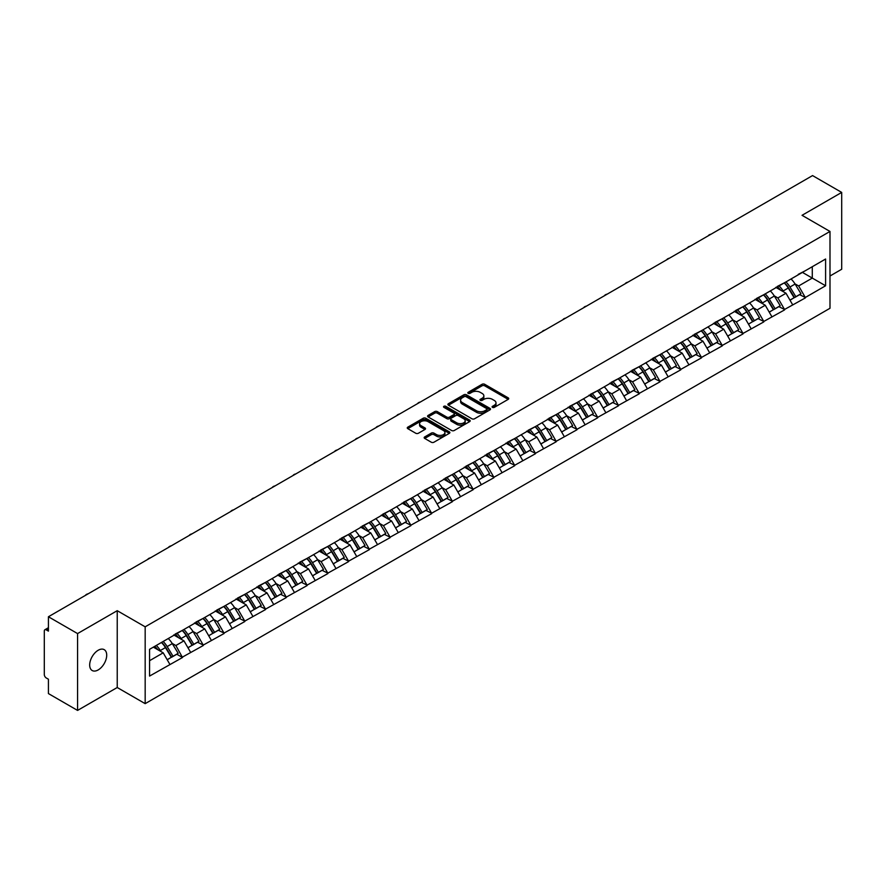 <?xml version="1.0" encoding="UTF-8"?>
<svg xmlns="http://www.w3.org/2000/svg" width="886" height="886" viewBox="0 0 886 886"><rect width="100%" height="100%" fill="white"/><g stroke="black" fill="none" stroke-linecap="round" stroke-linejoin="round"><path stroke-width="1.33" d="M492.472 407.372A1.296 0.742 0 0 0 494.299 407.372L508.187 399.365A1.85 1.063 0 0 0 508.719 398.6A1.85 1.063 0 0 0 508.187 397.847L484.675 384.28A1.85 1.063 0 0 0 482.062 384.28L468.185 392.288A1.296 0.742 0 0 0 470.012 393.34L471.806 392.31A5.914 3.411 0 0 1 480.168 392.31L482.128 393.439A5.914 3.411 0 0 1 483.856 395.854A5.914 3.411 0 0 1 482.128 398.268L480.323 399.298A1.296 0.742 0 0 0 482.161 400.361L483.955 399.32A5.914 3.411 0 0 1 492.317 399.32L494.277 400.45A5.914 3.411 0 0 1 496.005 402.864A5.914 3.411 0 0 1 494.277 405.279L492.472 406.32A1.296 0.742 0 0 0 492.472 407.372L492.472 406.32M98.191 650.258A12.05 6.955 -60 0 1 104.216 649.659A12.05 6.955 -60 0 1 106.065 659.306A12.05 6.955 -60 0 1 98.191 669.927A12.05 6.955 -60 0 1 92.177 670.514A12.05 6.955 -60 0 1 90.328 660.867A12.05 6.955 -60 0 1 98.191 650.258M424.715 436.92A1.85 1.063 0 0 0 424.172 437.673A1.85 1.063 0 0 0 424.715 438.426L431.316 442.236A1.85 1.063 0 0 0 433.918 442.236L449.335 433.332A1.85 1.063 0 0 0 449.878 432.578A1.85 1.063 0 0 0 449.335 431.825L425.823 418.247A1.85 1.063 0 0 0 423.209 418.247L407.804 427.152A1.85 1.063 0 0 0 407.261 427.905A1.85 1.063 0 0 0 407.804 428.658L415.767 433.254A1.85 1.063 0 0 0 418.38 433.254L424.981 429.455A1.85 1.063 0 0 0 425.513 428.691A1.85 1.063 0 0 0 424.981 427.938L421.027 425.657A4.939 2.857 0 0 1 419.576 423.641A4.939 2.857 0 0 1 422.622 421.005A4.939 2.857 0 0 1 428.016 421.625L443.487 430.563A4.939 2.857 0 0 1 444.938 432.578A4.939 2.857 0 0 1 441.892 435.214A4.939 2.857 0 0 1 436.499 434.594L433.918 433.11A1.85 1.063 0 0 0 431.316 433.11L424.715 436.92L424.715 438.426M117.229 610.687L77.569 633.579L48.42 616.756L812.551 175.583L841.7 192.417L802.04 215.309L829.994 231.445L145.171 626.823L117.229 610.687L117.229 687.514L145.171 703.65L145.171 626.823M471.939 418.779A1.85 1.063 0 0 0 474.553 418.779L489.958 409.875A1.85 1.063 0 0 0 490.501 409.122A1.85 1.063 0 0 0 489.958 408.368L466.446 394.802A1.85 1.063 0 0 0 463.832 394.802L448.427 403.695A1.85 1.063 0 0 0 447.884 404.448A1.85 1.063 0 0 0 448.427 405.201L471.939 418.779M444.429 407.649A1.296 0.742 0 0 1 445.747 407.837L469.624 421.625L454.23 430.507A1.85 1.063 0 0 1 451.627 430.507L428.115 416.929L428.115 415.423A1.85 1.063 0 0 0 427.573 416.176A1.85 1.063 0 0 0 428.115 416.929M428.115 415.423L434.705 411.613A1.85 1.063 0 0 1 437.319 411.613L446.854 417.118A1.85 1.063 0 0 0 449.468 417.118L453.842 414.593A1.85 1.063 0 0 0 454.385 413.84A1.85 1.063 0 0 0 453.842 413.086L443.919 407.35A1.296 0.742 0 0 1 445.747 406.297L469.646 420.097A1.85 1.063 0 0 1 470.189 420.85A1.85 1.063 0 0 1 469.646 421.603L469.646 420.097M145.171 703.65L829.994 308.273L829.994 231.445M161.496 642.439A12.614 7.276 -120 0 1 165.815 647.489L171.696 657.19L176.812 654.233L182.505 657.512L175.849 645.529L172.161 643.402M182.505 657.512L149.568 676.073L149.568 649.327L825.597 259.022L825.597 285.768L805.308 297.486L798.651 285.956L794.963 283.83M784.298 282.867A12.614 7.276 -120 0 1 788.618 287.917L794.498 297.618L799.615 294.661L805.308 297.486M805.308 297.94L784.542 309.469L777.886 297.94L774.198 295.813M763.544 294.85A12.614 7.276 -120 0 1 767.863 299.9L773.733 309.602L778.86 306.645L784.542 309.469M784.542 309.923L763.787 321.452L757.131 309.923L753.443 307.796M742.778 306.844A12.614 7.276 -120 0 1 747.097 311.883L752.978 321.585L758.095 318.628L763.787 321.452M763.787 321.917L743.022 333.435L736.366 321.917L732.678 319.791M722.024 318.827A12.614 7.276 -120 0 1 726.343 323.877L732.213 333.579L737.34 330.622L743.022 333.435M743.022 333.9L722.267 345.429L715.611 333.9L711.923 331.774M701.258 330.81A12.614 7.276 -120 0 1 705.577 335.86L711.458 345.562L716.575 342.605L722.267 345.429M722.267 345.883L701.502 357.412L694.845 345.883L691.158 343.757M680.503 342.793A12.614 7.276 -120 0 1 684.823 347.844L690.692 357.545L695.82 354.588L701.502 357.412M701.502 357.866L680.747 369.396L674.091 357.866L670.403 355.74M659.738 354.788A12.614 7.276 -120 0 1 664.057 359.827L669.938 369.528L675.054 366.571L680.747 369.396M680.747 369.861L659.981 381.379L653.325 369.861L649.637 367.723M638.983 366.771A12.614 7.276 -120 0 1 643.302 371.81L649.172 381.523L654.3 378.566L659.981 381.379M659.981 381.844L639.227 393.362L632.571 381.844L628.883 379.717M618.218 378.754A12.614 7.276 -120 0 1 622.537 383.804L628.418 393.506L633.534 390.549L639.227 393.362M639.227 393.827L618.461 405.356L611.805 393.827L608.117 391.701M597.463 390.737A12.614 7.276 -120 0 1 601.782 395.787L607.652 405.489L612.78 402.532L618.461 405.356M618.461 405.81L597.707 417.339L591.051 405.81L587.363 403.684M576.697 402.72A12.614 7.276 -120 0 1 581.017 407.77L586.897 417.472L592.014 414.515L597.707 417.339M597.707 417.804L576.941 429.322L570.285 417.804L566.597 415.667M555.943 414.714A12.614 7.276 -120 0 1 560.262 419.754L566.132 429.466L571.26 426.498L576.941 429.322M576.941 429.788L556.186 441.306L549.53 429.788L545.842 427.661M535.177 426.698A12.614 7.276 -120 0 1 539.496 431.748L545.377 441.45L550.494 438.492L556.186 441.306M556.186 441.771L535.421 453.3L528.765 441.771L525.077 439.644M514.423 438.681A12.614 7.276 -120 0 1 518.742 443.731L524.612 453.433L529.739 450.476L535.421 453.3M535.421 453.754L514.666 465.283L508.01 453.754L504.322 451.627M493.657 450.664A12.614 7.276 -120 0 1 497.976 455.714L503.857 465.416L508.974 462.459L514.666 465.283M514.666 465.737L493.901 477.266L487.245 465.737L483.557 463.611M472.902 462.658A12.614 7.276 -120 0 1 477.222 467.697L483.091 477.399L488.219 474.442L493.901 477.266M493.901 477.731L473.146 489.249L466.49 477.731L462.802 475.605M452.137 474.641A12.614 7.276 -120 0 1 456.456 479.691L462.337 489.393L467.454 486.436L473.146 489.249M473.146 489.714L452.381 501.243L445.724 489.714L442.036 487.588M431.382 486.624A12.614 7.276 -120 0 1 435.702 491.675L441.571 501.376L446.699 498.419L452.381 501.243M452.381 501.697L431.626 513.227L424.97 501.697L421.282 499.571M410.617 498.608A12.614 7.276 -120 0 1 414.936 503.658L420.817 513.359L425.933 510.402L431.626 513.227M431.626 513.681L410.86 525.21L404.204 513.681L400.516 511.554M389.862 510.602A12.614 7.276 -120 0 1 394.181 515.641L400.051 525.343L405.179 522.386L410.86 525.21M410.86 525.675L390.106 537.193L383.45 525.675L379.762 523.537M369.097 522.585A12.614 7.276 -120 0 1 373.416 527.635L379.297 537.337L384.413 534.38L390.106 537.193M390.106 537.658L369.34 549.176L362.684 537.658L358.996 535.532M348.342 534.568A12.614 7.276 -120 0 1 352.661 539.618L358.531 549.32L363.659 546.363L369.34 549.176M369.34 549.641L348.586 561.17L341.93 549.641L338.242 547.515M327.576 546.551A12.614 7.276 -120 0 1 331.896 551.601L337.776 561.303L342.893 558.346L348.586 561.17M348.586 561.624L327.82 573.153L321.164 561.624L317.476 559.498M306.822 558.545A12.614 7.276 -120 0 1 311.141 563.585L317.011 573.286L322.139 570.329L327.82 573.153M327.82 573.619L307.065 585.137L300.409 573.619L296.721 571.481M286.056 570.529A12.614 7.276 -120 0 1 290.375 575.568L296.256 585.281L301.373 582.312L307.065 585.137M307.065 585.602L286.3 597.12L279.644 585.602L275.956 583.475M265.302 582.512A12.614 7.276 -120 0 1 269.621 587.562L275.491 597.264L280.618 594.307L286.3 597.12M286.3 597.585L265.545 609.114L258.889 597.585L255.201 595.458M244.536 594.495A12.614 7.276 -120 0 1 248.855 599.545L254.736 609.247L259.853 606.29L265.545 609.114M265.545 609.568L244.78 621.097L238.124 609.568L234.436 607.442M223.781 606.478A12.614 7.276 -120 0 1 228.101 611.528L233.97 621.23L239.098 618.273L244.78 621.097M244.78 621.562L224.025 633.08L217.369 621.551L213.681 619.425M203.016 618.472A12.614 7.276 -120 0 1 207.335 623.511L213.216 633.213L218.333 630.256L224.025 633.08M224.025 633.545L203.259 645.063L196.603 633.545L192.915 631.419M182.261 630.455A12.614 7.276 -120 0 1 186.581 635.506L192.45 645.207L197.578 642.25L203.259 645.063M203.259 645.529L182.505 657.058M175.45 633.922L182.505 630.311M175.849 645.529L183.967 640.844L173.722 634.93M190.623 652.362L183.967 640.844M196.205 621.939L203.259 618.328M196.603 633.545L204.721 628.861L194.477 622.936M211.377 640.379L204.721 628.861M216.97 609.956L224.025 606.345M217.369 621.551L225.487 616.866L215.243 610.952M232.143 628.395L225.487 616.866M237.725 597.972L244.78 594.362M238.124 609.568L246.242 604.883L235.997 598.969M252.898 616.412L246.242 604.883M258.49 585.978L265.545 582.368M258.889 597.585L267.007 592.9L256.763 586.986M273.663 604.418L267.007 592.9M279.245 573.995L286.3 570.385M279.644 585.602L287.762 580.917L277.517 574.992M294.418 592.435L287.762 580.917M300.011 562.012L307.065 558.401M300.409 573.619L308.527 568.923L298.283 563.009M315.183 580.452L308.527 568.923M320.765 550.029L327.82 546.418M321.164 561.624L329.282 556.94L319.038 551.026M335.938 568.469L329.282 556.94M341.531 538.046L348.586 534.424M341.93 549.641L350.048 544.956L339.803 539.042M356.704 556.486L350.048 544.956M362.285 526.051L369.34 522.441M362.684 537.658L370.802 532.973L360.558 527.048M377.458 544.491L370.802 532.973M383.051 514.068L390.106 510.458M383.45 525.675L391.568 520.979L381.323 515.065M398.224 532.508L391.568 520.979M403.806 502.085L410.86 498.475M404.204 513.681L412.322 508.996L402.078 503.082M418.978 520.525L412.322 508.996M424.571 490.102L431.626 486.492M424.97 501.697L433.088 497.013L422.844 491.099M439.744 508.542L433.088 497.013M445.326 478.108L452.381 474.497M445.724 489.714L453.842 485.03L443.598 479.116M460.498 496.548L453.842 485.03M466.091 466.125L473.146 462.514M466.49 477.731L474.608 473.046L464.364 467.121M481.264 484.564L474.608 473.046M486.846 454.141L493.901 450.531M487.245 465.737L495.363 461.052L485.118 455.138M502.019 472.581L495.363 461.052M507.612 442.158L514.666 438.548M508.01 453.754L516.128 449.069L505.884 443.155M522.784 460.598L516.128 449.069M528.366 430.164L535.421 426.554M528.765 441.771L536.883 437.086L526.638 431.172M543.539 448.604L536.883 437.086M549.132 418.181L556.186 414.57M549.53 429.788L557.648 425.103L547.404 419.178M564.304 436.621L557.648 425.103M569.886 406.198L576.941 402.587M570.285 417.804L578.403 413.109L568.159 407.195M585.059 424.638L578.403 413.109M590.652 394.215L597.707 390.604M591.051 405.81L599.169 401.125L588.924 395.211M605.825 412.654L599.169 401.125M611.406 382.231L618.461 378.61M611.805 393.827L619.923 389.142L609.679 383.228M626.579 400.671L619.923 389.142M632.172 370.237L639.227 366.627M632.571 381.844L640.689 377.159L630.444 371.234M647.345 388.677L640.689 377.159M652.927 358.254L659.981 354.644M653.325 369.861L661.443 365.165L651.199 359.251M668.099 376.694L661.443 365.165M673.692 346.271L680.747 342.66M674.091 357.866L682.209 353.182L671.965 347.268M688.865 364.711L682.209 353.182M694.447 334.288L701.502 330.677M694.845 345.883L702.963 341.199L692.719 335.285M709.62 352.728L702.963 341.199M715.212 322.294L722.267 318.683M715.611 333.9L723.729 329.215L713.485 323.301M730.385 340.733L723.729 329.215M735.967 310.31L743.022 306.7M736.366 321.917L744.484 317.232L734.239 311.307M751.14 328.75L744.484 317.232M756.733 298.327L763.787 294.717M757.131 309.923L765.249 305.238L755.005 299.324M771.905 316.767L765.249 305.238M777.487 286.344L784.542 282.734M777.886 297.94L786.004 293.255L775.759 287.341M792.66 304.784L786.004 293.255M798.253 274.35L805.308 270.739M798.651 285.956L812.285 278.082L812.285 266.708L825.597 259.022M802.439 272.401L825.597 285.768M829.994 276.011L841.7 269.244L841.7 192.417M77.569 633.579L77.569 710.417L48.42 693.583L48.42 679.219L46.293 677.989A2.824 1.628 -120 0 1 44.3 674.534L44.3 631.042A2.824 1.628 -120 0 1 44.887 629.758A2.824 1.628 -120 0 1 46.293 629.891L48.42 631.12L48.42 616.756M77.569 710.417L117.229 687.514M149.568 660.701L163.201 652.827L153.356 647.145M169.857 664.356L163.201 652.827M788.33 288.138L788.983 288.526M767.564 300.121L768.228 300.509M746.809 312.116L747.463 312.492M726.044 324.099L726.708 324.475M705.289 336.082L705.943 336.47M684.524 348.065L685.188 348.453M663.769 360.059L664.422 360.436M643.003 372.042L643.668 372.419M622.249 384.026L622.902 384.402M601.483 396.009L602.148 396.396M580.729 408.003L581.382 408.38M559.963 419.986L560.628 420.363M539.209 431.969L539.862 432.346M518.443 443.952L519.107 444.34M497.688 455.936L498.342 456.323M476.923 467.93L477.587 468.306M456.168 479.913L456.822 480.29M435.403 491.896L436.067 492.284M414.648 503.879L415.301 504.267M393.882 515.874L394.547 516.25M373.128 527.857L373.781 528.233M352.362 539.84L353.027 540.216M331.608 551.823L332.261 552.211M310.842 563.817L311.507 564.194M290.087 575.8L290.741 576.177M269.322 587.783L269.986 588.16M248.567 599.767L249.221 600.154M227.802 611.761L228.466 612.137M207.047 623.744L207.701 624.121M186.281 635.727L186.946 636.104M165.527 647.71L166.18 648.098M492.993 407.549L494.277 406.818A5.914 3.411 0 0 0 496.005 404.404L496.005 402.864M483.856 395.854L483.856 397.393A5.914 3.411 0 0 1 482.128 399.807L480.843 400.538M508.187 397.847L508.187 399.365L484.675 385.809A1.85 1.063 0 0 0 482.062 385.809L468.694 393.528M489.958 408.368L489.958 409.875L466.446 396.33A1.85 1.063 0 0 0 463.832 396.33L448.449 405.223M486.691 409.653A1.296 0.742 0 0 0 486.691 408.601L466.058 396.684A1.296 0.742 0 0 0 464.231 396.684L462.337 397.781A5.914 3.411 0 0 0 460.598 400.184A5.914 3.411 0 0 0 462.337 402.598L476.446 410.75A5.914 3.411 0 0 0 484.797 410.75L486.691 409.653L486.691 411.193A1.296 0.742 0 0 0 487.078 410.661L487.078 409.122M460.598 400.184L460.598 401.723A5.914 3.411 0 0 0 462.337 404.138L462.337 402.598M486.691 411.193L484.797 412.278A5.914 3.411 0 0 1 476.446 412.278L462.337 404.138M428.137 416.941L434.705 413.153L434.705 411.613M454.385 413.84L454.385 415.379A1.85 1.063 0 0 1 453.842 416.132L449.468 418.657A1.85 1.063 0 0 1 446.854 418.657L437.319 413.153A1.85 1.063 0 0 0 434.705 413.153M456.755 422.832A4.939 2.857 0 0 0 462.138 423.453A4.939 2.857 0 0 0 465.183 420.817A4.939 2.857 0 0 0 463.743 418.801L458.284 415.645A1.85 1.063 0 0 0 455.67 415.645L451.295 418.17A1.85 1.063 0 0 0 450.752 418.934A1.85 1.063 0 0 0 451.295 419.687L456.755 422.832L456.755 424.372A4.939 2.857 0 0 0 462.138 424.992A4.939 2.857 0 0 0 465.183 422.356L465.183 420.817M450.752 418.934L450.752 420.462A1.85 1.063 0 0 0 451.295 421.215L451.295 419.687M456.755 424.372L451.295 421.215M444.938 432.578L444.938 434.118A4.939 2.857 0 0 1 441.892 436.754A4.939 2.857 0 0 1 436.499 436.133L433.918 434.649A1.85 1.063 0 0 0 431.316 434.649L424.737 438.437M419.576 423.641L419.576 425.18A4.939 2.857 0 0 0 421.027 427.196L421.027 425.657M424.948 429.466L421.027 427.196M449.313 433.343L425.823 419.787A1.85 1.063 0 0 0 423.209 419.787L407.826 428.669M711.004 234.214A4.33 2.503 0 0 0 708.235 235.82M791.054 278.968A15.427 8.915 60 0 1 795.096 284.052L789.98 287.009A15.427 8.915 -120 0 0 785.937 281.925M789.98 287.009L795.849 296.71L800.977 293.753L795.096 284.052M794.498 297.618L795.849 296.71M799.615 294.661L800.977 293.753M777.111 286.555A12.614 7.276 60 0 1 780.588 290.132M779.082 285.879A15.427 8.915 60 0 1 783.124 290.973L783.7 291.926M790.013 300.199L794.122 297.718L788.252 288.016A15.427 8.915 -120 0 0 784.199 282.922M794.122 297.718L789.969 300.11M690.249 246.197A4.33 2.503 0 0 0 687.47 247.803M770.299 290.951A15.427 8.915 60 0 1 774.342 296.035L769.214 299.003A15.427 8.915 -120 0 0 765.172 293.908M769.214 299.003L775.095 308.705L780.223 305.748L774.342 296.035M773.733 309.602L775.095 308.705M778.86 306.645L780.223 305.748M756.345 298.549A12.614 7.276 60 0 1 759.834 302.115M758.316 297.873A15.427 8.915 60 0 1 762.37 302.957L762.946 303.909M769.258 312.193L773.367 309.701L767.486 300A15.427 8.915 -120 0 0 763.444 294.916M773.367 309.701L769.203 312.105M669.484 258.191A4.33 2.503 0 0 0 666.715 259.786M749.534 302.934A15.427 8.915 60 0 1 753.576 308.029L748.46 310.986A15.427 8.915 -120 0 0 744.417 305.903M748.46 310.986L754.329 320.688L759.457 317.731L753.576 308.029M752.978 321.585L754.329 320.688M758.095 318.628L759.457 317.731M735.59 310.532A12.614 7.276 60 0 1 739.068 314.098M737.562 309.856A15.427 8.915 60 0 1 741.604 314.94L742.18 315.892M748.493 324.176L752.602 321.684L746.732 311.983A15.427 8.915 -120 0 0 742.678 306.899M752.602 321.684L748.448 324.088M648.729 270.175A4.33 2.503 0 0 0 645.949 271.769M728.779 314.929A15.427 8.915 60 0 1 732.822 320.012L727.694 322.969A15.427 8.915 -120 0 0 723.652 317.886M727.694 322.969L733.575 332.671L738.702 329.714L732.822 320.012M732.213 333.579L733.575 332.671M737.34 330.622L738.702 329.714M714.825 322.515A12.614 7.276 60 0 1 718.313 326.081M716.796 321.839A15.427 8.915 60 0 1 720.85 326.923L721.425 327.886M727.738 336.159L731.847 333.668L725.966 323.966A15.427 8.915 -120 0 0 721.924 318.882M731.847 333.668L727.683 336.071M627.964 282.158A4.33 2.503 0 0 0 625.195 283.764M708.014 326.912A15.427 8.915 60 0 1 712.056 331.995L706.939 334.952A15.427 8.915 -120 0 0 702.897 329.869M706.939 334.952L712.809 344.654L717.937 341.697L712.056 331.995M711.458 345.562L712.809 344.654M716.575 342.605L717.937 341.697M694.07 334.498A12.614 7.276 60 0 1 697.548 338.075M696.042 333.823A15.427 8.915 60 0 1 700.084 338.917L700.66 339.87M706.973 348.143L711.081 345.662L705.212 335.949A15.427 8.915 -120 0 0 701.158 330.866M711.081 345.662L706.928 348.054M607.209 294.141A4.33 2.503 0 0 0 604.429 295.747M687.259 338.895A15.427 8.915 60 0 1 691.302 343.978L686.174 346.935A15.427 8.915 -120 0 0 682.131 341.852M686.174 346.935L692.055 356.648L697.182 353.691L691.302 343.978M690.692 357.545L692.055 356.648M695.82 354.588L697.182 353.691M673.305 346.492A12.614 7.276 60 0 1 676.793 350.059M675.276 345.817A15.427 8.915 60 0 1 679.329 350.9L679.905 351.853M686.218 360.137L690.327 357.645L684.446 347.943A15.427 8.915 -120 0 0 680.404 342.849M690.327 357.645L686.163 360.048M586.443 306.135A4.33 2.503 0 0 0 583.675 307.73M666.493 350.878A15.427 8.915 60 0 1 670.536 355.973L665.419 358.93A15.427 8.915 -120 0 0 661.377 353.835M665.419 358.93L671.289 368.631L676.417 365.674L670.536 355.973M669.938 369.528L671.289 368.631M675.054 366.571L676.417 365.674M652.55 358.476A12.614 7.276 60 0 1 656.028 362.042M654.521 357.8A15.427 8.915 60 0 1 658.564 362.883L659.14 363.836M665.452 372.12L669.561 369.628L663.692 359.926A15.427 8.915 -120 0 0 659.638 354.843M669.561 369.628L665.408 372.031M565.689 318.118A4.33 2.503 0 0 0 562.909 319.713M645.739 362.872A15.427 8.915 60 0 1 649.781 367.956L644.654 370.913A15.427 8.915 -120 0 0 640.611 365.829M644.654 370.913L650.534 380.615L655.662 377.657L649.781 367.956M649.172 381.523L650.534 380.615M654.3 378.566L655.662 377.657M631.784 370.459A12.614 7.276 60 0 1 635.273 374.025M633.756 369.783A15.427 8.915 60 0 1 637.809 374.867L638.385 375.83M644.698 384.103L648.807 381.611L642.926 371.91A15.427 8.915 -120 0 0 638.884 366.826M648.807 381.611L644.643 384.015M544.923 330.101A4.33 2.503 0 0 0 542.154 331.707M624.973 374.856A15.427 8.915 60 0 1 629.016 379.939L623.899 382.896A15.427 8.915 -120 0 0 619.857 377.813M623.899 382.896L629.769 392.598L634.897 389.641L629.016 379.939M628.418 393.506L629.769 392.598M633.534 390.549L634.897 389.641M611.03 382.442A12.614 7.276 60 0 1 614.507 386.008M613.001 381.766A15.427 8.915 60 0 1 617.044 386.85L617.62 387.813M623.932 396.086L628.041 393.594L622.171 383.893A15.427 8.915 -120 0 0 618.118 378.809M628.041 393.594L623.888 395.998M524.169 342.085A4.33 2.503 0 0 0 521.389 343.69M604.219 386.839A15.427 8.915 60 0 1 608.261 391.922L603.133 394.879A15.427 8.915 -120 0 0 599.091 389.796M603.133 394.879L609.014 404.592L614.142 401.624L608.261 391.922M607.652 405.489L609.014 404.592M612.78 402.532L614.142 401.624M590.264 394.436A12.614 7.276 60 0 1 593.753 398.002M592.236 393.749A15.427 8.915 60 0 1 596.289 398.844L596.865 399.796M603.178 408.069L607.287 405.589L601.406 395.887A15.427 8.915 -120 0 0 597.363 390.792M607.287 405.589L603.122 407.981M503.403 354.068A4.33 2.503 0 0 0 500.634 355.674M583.453 398.822A15.427 8.915 60 0 1 587.496 403.916L582.379 406.873A15.427 8.915 -120 0 0 578.337 401.779M582.379 406.873L588.249 416.575L593.376 413.618L587.496 403.916M586.897 417.472L588.249 416.575M592.014 414.515L593.376 413.618M569.51 406.419A12.614 7.276 60 0 1 572.987 409.985M571.481 405.744A15.427 8.915 60 0 1 575.523 410.827L576.099 411.78M582.412 420.064L586.521 417.572L580.651 407.87A15.427 8.915 -120 0 0 576.598 402.787M586.521 417.572L582.368 419.975M482.648 366.062A4.33 2.503 0 0 0 479.869 367.657M562.699 410.816A15.427 8.915 60 0 1 566.741 415.899L561.613 418.856A15.427 8.915 -120 0 0 557.571 413.773M561.613 418.856L567.494 428.558L572.622 425.601L566.741 415.899M566.132 429.466L567.494 428.558M571.26 426.498L572.622 425.601M548.744 418.402A12.614 7.276 60 0 1 552.233 421.969M550.715 417.727A15.427 8.915 60 0 1 554.769 422.81L555.345 423.774M561.658 432.047L565.766 429.555L559.886 419.853A15.427 8.915 -120 0 0 555.843 414.77M565.766 429.555L561.602 431.958M461.883 378.045A4.33 2.503 0 0 0 459.114 379.651M541.933 422.799A15.427 8.915 60 0 1 545.975 427.883L540.859 430.84A15.427 8.915 -120 0 0 536.816 425.756M540.859 430.84L546.728 440.541L551.856 437.584L545.975 427.883M545.377 441.45L546.728 440.541M550.494 438.492L551.856 437.584M527.99 430.386A12.614 7.276 60 0 1 531.467 433.952M529.961 429.71A15.427 8.915 60 0 1 534.003 434.793L534.579 435.757M540.903 444.03L545.001 441.538L539.131 431.836A15.427 8.915 -120 0 0 535.078 426.753M545.001 441.538L540.848 443.941M441.128 390.028A4.33 2.503 0 0 0 438.349 391.634M521.178 434.782A15.427 8.915 60 0 1 525.221 439.866L520.093 442.823A15.427 8.915 -120 0 0 516.051 437.739M520.093 442.823L525.974 452.524L531.102 449.567L525.221 439.866M524.612 453.433L525.974 452.524M529.739 450.476L531.102 449.567M507.224 442.369A12.614 7.276 60 0 1 510.713 445.946M509.195 441.693A15.427 8.915 60 0 1 513.249 446.788L513.825 447.74M520.137 456.013L524.246 453.532L518.365 443.831A15.427 8.915 -120 0 0 514.323 438.736M524.246 453.532L520.082 455.925M420.363 402.011A4.33 2.503 0 0 0 417.594 403.617M500.413 446.765A15.427 8.915 60 0 1 504.455 451.849L499.339 454.817A15.427 8.915 -120 0 0 495.296 449.723M499.339 454.817L505.208 464.519L510.336 461.562L504.455 451.849M503.857 465.416L505.208 464.519M508.974 462.459L510.336 461.562M486.469 454.363A12.614 7.276 60 0 1 489.947 457.929M488.441 453.687A15.427 8.915 60 0 1 492.483 458.771L493.059 459.723M499.383 468.007L503.481 465.515L497.611 455.814A15.427 8.915 -120 0 0 493.557 450.73M503.481 465.515L499.327 467.919M399.608 414.006A4.33 2.503 0 0 0 396.828 415.6M479.658 458.749A15.427 8.915 60 0 1 483.701 463.843L478.573 466.8A15.427 8.915 -120 0 0 474.531 461.717M478.573 466.8L484.454 476.502L489.581 473.545L483.701 463.843M483.091 477.399L484.454 476.502M488.219 474.442L489.581 473.545M465.704 466.346A12.614 7.276 60 0 1 469.192 469.912M467.675 465.671A15.427 8.915 60 0 1 471.729 470.754L472.304 471.706M478.617 479.99L482.726 477.499L476.845 467.797A15.427 8.915 -120 0 0 472.803 462.714M482.726 477.499L478.562 479.902M378.843 425.989A4.33 2.503 0 0 0 376.074 427.584M458.893 470.743A15.427 8.915 60 0 1 462.935 475.826L457.818 478.783A15.427 8.915 -120 0 0 453.776 473.7M457.818 478.783L463.688 488.485L468.816 485.528L462.935 475.826M462.337 489.393L463.688 488.485M467.454 486.436L468.816 485.528M444.949 478.329A12.614 7.276 60 0 1 448.427 481.895M446.921 477.654A15.427 8.915 60 0 1 450.963 482.737L451.539 483.701M457.863 491.974L461.96 489.482L456.091 479.78A15.427 8.915 -120 0 0 452.037 474.697M461.96 489.482L457.807 491.885M358.088 437.972A4.33 2.503 0 0 0 355.308 439.578M438.138 482.726A15.427 8.915 60 0 1 442.18 487.809L437.053 490.766A15.427 8.915 -120 0 0 433.01 485.683M437.053 490.766L442.934 500.468L448.061 497.511L442.18 487.809M441.571 501.376L442.934 500.468M446.699 498.419L448.061 497.511M424.184 490.312A12.614 7.276 60 0 1 427.672 493.89M426.155 489.637A15.427 8.915 60 0 1 430.208 494.731L430.784 495.684M437.097 503.957L441.206 501.476L435.325 491.763A15.427 8.915 -120 0 0 431.283 486.68M441.206 501.476L437.042 503.868M337.322 449.955A4.33 2.503 0 0 0 334.554 451.561M417.372 494.709A15.427 8.915 60 0 1 421.415 499.793L416.298 502.761A15.427 8.915 -120 0 0 412.256 497.666M416.298 502.761L422.168 512.462L427.296 509.505L421.415 499.793M420.817 513.359L422.168 512.462M425.933 510.402L427.296 509.505M403.429 502.307A12.614 7.276 60 0 1 406.907 505.873M405.4 501.631A15.427 8.915 60 0 1 409.443 506.714L410.019 507.667M416.342 515.951L420.44 513.459L414.57 503.757A15.427 8.915 -120 0 0 410.517 498.663M420.44 513.459L416.287 515.862M316.568 461.949A4.33 2.503 0 0 0 313.788 463.544M396.618 506.692A15.427 8.915 60 0 1 400.66 511.787L395.533 514.744A15.427 8.915 -120 0 0 391.49 509.66M395.533 514.744L401.413 524.446L406.541 521.489L400.66 511.787M400.051 525.343L401.413 524.446M405.179 522.386L406.541 521.489M382.663 514.29A12.614 7.276 60 0 1 386.152 517.856M384.635 513.614A15.427 8.915 60 0 1 388.688 518.698L389.264 519.65M395.577 527.934L399.686 525.442L393.805 515.741A15.427 8.915 -120 0 0 389.762 510.657M399.686 525.442L395.521 527.846M295.802 473.932A4.33 2.503 0 0 0 293.033 475.527M375.852 518.687A15.427 8.915 60 0 1 379.895 523.77L374.778 526.727A15.427 8.915 -120 0 0 370.736 521.644M374.778 526.727L380.648 536.429L385.775 533.472L379.895 523.77M379.297 537.337L380.648 536.429M384.413 534.38L385.775 533.472M361.909 526.273A12.614 7.276 60 0 1 365.386 529.839M363.88 525.597A15.427 8.915 60 0 1 367.923 530.681L368.498 531.644M374.822 539.917L378.92 537.425L373.05 527.724A15.427 8.915 -120 0 0 368.997 522.64M378.92 537.425L374.767 539.829M275.048 485.916A4.33 2.503 0 0 0 272.268 487.521M355.098 530.67A15.427 8.915 60 0 1 359.14 535.753L354.012 538.71A15.427 8.915 -120 0 0 349.97 533.627M354.012 538.71L359.893 548.412L365.021 545.455L359.14 535.753M358.531 549.32L359.893 548.412M363.659 546.363L365.021 545.455M341.154 538.256A12.614 7.276 60 0 1 344.632 541.822M343.115 537.58A15.427 8.915 60 0 1 347.168 542.664L347.744 543.627M354.057 551.9L358.165 549.42L352.285 539.707A15.427 8.915 -120 0 0 348.242 534.623M358.165 549.42L354.001 551.812M254.282 497.899A4.33 2.503 0 0 0 251.513 499.505M334.332 542.653A15.427 8.915 60 0 1 338.374 547.736L333.258 550.693A15.427 8.915 -120 0 0 329.215 545.61M333.258 550.693L339.128 560.406L344.255 557.438L338.374 547.736M337.776 561.303L339.128 560.406M342.893 558.346L344.255 557.438M320.389 550.25A12.614 7.276 60 0 1 323.866 553.816M322.36 549.564A15.427 8.915 60 0 1 326.402 554.658L326.978 555.611M333.302 563.884L337.4 561.403L331.53 551.701A15.427 8.915 -120 0 0 327.477 546.607M337.4 561.403L333.247 563.795M233.527 509.893A4.33 2.503 0 0 0 230.748 511.488M313.578 554.636A15.427 8.915 60 0 1 317.62 559.73L312.492 562.688A15.427 8.915 -120 0 0 308.45 557.593M312.492 562.688L318.373 572.389L323.501 569.432L317.62 559.73M317.011 573.286L318.373 572.389M322.139 570.329L323.501 569.432M299.634 562.233A12.614 7.276 60 0 1 303.112 565.8M301.594 561.558A15.427 8.915 60 0 1 305.648 566.641L306.224 567.594M312.536 575.878L316.645 573.386L310.764 563.684A15.427 8.915 -120 0 0 306.722 558.601M316.645 573.386L312.481 575.789M212.762 521.876A4.33 2.503 0 0 0 209.993 523.471M292.812 566.63A15.427 8.915 60 0 1 296.854 571.714L291.738 574.671A15.427 8.915 -120 0 0 287.695 569.587M291.738 574.671L297.607 584.372L302.735 581.415L296.854 571.714M296.256 585.281L297.607 584.372M301.373 582.312L302.735 581.415M278.868 574.217A12.614 7.276 60 0 1 282.346 577.783M280.84 573.541A15.427 8.915 60 0 1 284.882 578.624L285.458 579.588M291.782 587.861L295.88 585.369L290.01 575.667A15.427 8.915 -120 0 0 285.956 570.584M295.88 585.369L291.727 587.772M192.007 533.859A4.33 2.503 0 0 0 189.227 535.465M272.057 578.613A15.427 8.915 60 0 1 276.1 583.697L270.972 586.654A15.427 8.915 -120 0 0 266.93 581.57M270.972 586.654L276.853 596.356L281.981 593.398L276.1 583.697M275.491 597.264L276.853 596.356M280.618 594.307L281.981 593.398M258.114 586.2A12.614 7.276 60 0 1 261.591 589.766M260.074 585.524A15.427 8.915 60 0 1 264.128 590.608L264.704 591.571M271.016 599.844L275.125 597.352L269.244 587.651A15.427 8.915 -120 0 0 265.202 582.567M275.125 597.352L270.961 599.756M171.242 545.842A4.33 2.503 0 0 0 168.473 547.448M251.292 590.597A15.427 8.915 60 0 1 255.334 595.68L250.217 598.637A15.427 8.915 -120 0 0 246.175 593.554M250.217 598.637L256.087 608.339L261.215 605.382L255.334 595.68M254.736 609.247L256.087 608.339M259.853 606.29L261.215 605.382M237.348 598.183A12.614 7.276 60 0 1 240.826 601.76M239.32 597.507A15.427 8.915 60 0 1 243.362 602.602L243.938 603.554M250.262 611.827L254.36 609.346L248.49 599.645A15.427 8.915 -120 0 0 244.436 594.55M254.36 609.346L250.206 611.739M150.487 557.826A4.33 2.503 0 0 0 147.707 559.431M230.537 602.58A15.427 8.915 60 0 1 234.58 607.674L229.452 610.631A15.427 8.915 -120 0 0 225.409 605.537M229.452 610.631L235.333 620.333L240.46 617.376L234.58 607.674M233.97 621.23L235.333 620.333M239.098 618.273L240.46 617.376M216.594 610.177A12.614 7.276 60 0 1 220.071 613.743M218.554 609.502A15.427 8.915 60 0 1 222.607 614.585L223.183 615.537M229.496 623.822L233.605 621.33L227.724 611.628A15.427 8.915 -120 0 0 223.682 606.545M233.605 621.33L229.441 623.733M129.721 569.82A4.33 2.503 0 0 0 126.953 571.415M209.772 614.574A15.427 8.915 60 0 1 213.814 619.657L208.697 622.614A15.427 8.915 -120 0 0 204.655 617.531M208.697 622.614L214.567 632.316L219.695 629.359L213.814 619.657M213.216 633.213L214.567 632.316M218.333 630.256L219.695 629.359M195.828 622.16A12.614 7.276 60 0 1 199.306 625.726M197.799 621.485A15.427 8.915 60 0 1 201.842 626.568L202.418 627.521M208.742 635.805L212.839 633.313L206.97 623.611A15.427 8.915 -120 0 0 202.916 618.528M212.839 633.313L208.686 635.716M108.967 581.803A4.33 2.503 0 0 0 106.187 583.409M189.017 626.557A15.427 8.915 60 0 1 193.059 631.64L187.932 634.597A15.427 8.915 -120 0 0 183.889 629.514M187.932 634.597L193.812 644.299L198.94 641.342L193.059 631.64M192.45 645.207L193.812 644.299M197.578 642.25L198.94 641.342M175.074 634.143A12.614 7.276 60 0 1 178.551 637.71M177.034 633.468A15.427 8.915 60 0 1 181.087 638.551L181.663 639.515M187.976 647.788L192.085 645.296L186.204 635.594A15.427 8.915 -120 0 0 182.162 630.511M192.085 645.296L187.921 647.699M88.201 593.786A4.33 2.503 0 0 0 85.433 595.392M168.251 638.54A15.427 8.915 60 0 1 172.294 643.624L167.177 646.581A15.427 8.915 -120 0 0 163.135 641.497M167.177 646.581L173.058 656.282L178.175 653.325L172.294 643.624M171.696 657.19L173.058 656.282M176.812 654.233L178.175 653.325M154.651 646.392A12.614 7.276 60 0 1 157.786 649.704M156.279 645.451A15.427 8.915 60 0 1 160.322 650.545L160.898 651.498M167.221 659.771L171.319 657.29L165.449 647.577A15.427 8.915 -120 0 0 161.396 642.494M171.319 657.29L167.166 659.682M48.42 628.661L46.293 629.891M494.277 406.818L494.277 405.279M480.323 400.361L480.323 399.298M482.128 399.807L482.128 398.268M468.185 393.34L468.185 392.288M482.062 385.809L482.062 384.28M484.675 385.809L484.675 384.28M448.427 405.201L448.427 403.695M463.832 396.33L463.832 394.802M466.446 396.33L466.446 394.802M476.446 412.278L476.446 410.75M484.797 412.278L484.797 410.75M437.319 413.153L437.319 411.613M446.854 418.657L446.854 417.118M449.468 418.657L449.468 417.118M453.842 416.132L453.842 414.593M445.747 407.837L445.747 406.297M431.316 434.649L431.316 433.11M433.918 434.649L433.918 433.11M436.499 436.133L436.499 434.594M424.981 429.455L424.981 427.938M407.804 428.658L407.804 427.152M423.209 419.787L423.209 418.247M425.823 419.787L425.823 418.247M449.335 433.332L449.335 431.825M788.252 288.016L783.124 290.973M767.486 300L762.37 302.957M746.732 311.983L741.604 314.94M725.966 323.966L720.85 326.923M705.212 335.949L700.084 338.917M684.446 347.943L679.329 350.9M663.692 359.926L658.564 362.883M642.926 371.91L637.809 374.867M622.171 383.893L617.044 386.85M601.406 395.887L596.289 398.844M580.651 407.87L575.523 410.827M559.886 419.853L554.769 422.81M539.131 431.836L534.003 434.793M518.365 443.831L513.249 446.788M497.611 455.814L492.483 458.771M476.845 467.797L471.729 470.754M456.091 479.78L450.963 482.737M435.325 491.763L430.208 494.731M414.57 503.757L409.443 506.714M393.805 515.741L388.688 518.698M373.05 527.724L367.923 530.681M352.285 539.707L347.168 542.664M331.53 551.701L326.402 554.658M310.764 563.684L305.648 566.641M290.01 575.667L284.882 578.624M269.244 587.651L264.128 590.608M248.49 599.645L243.362 602.602M227.724 611.628L222.607 614.585M206.97 623.611L201.842 626.568M186.204 635.594L181.087 638.551M165.449 647.577L160.322 650.545M48.42 627.709L44.887 629.758"/></g></svg>
